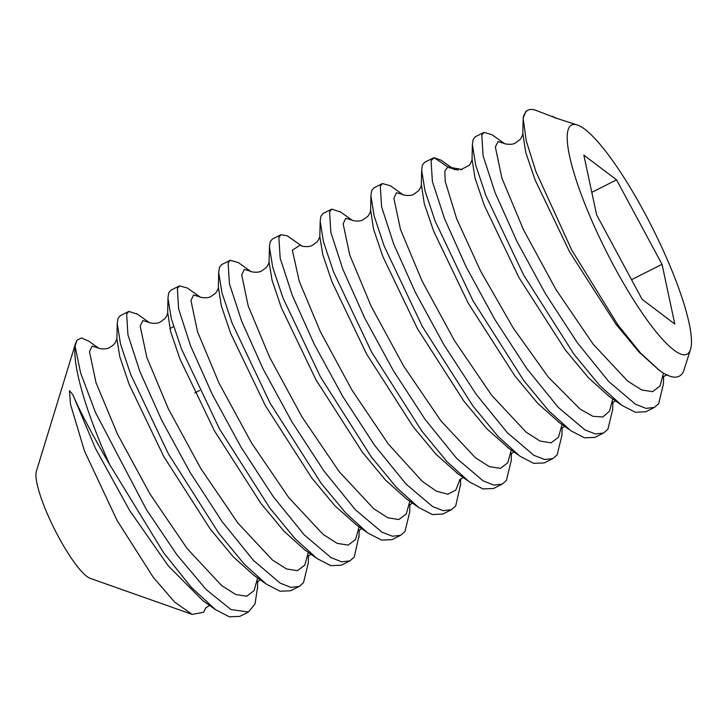 <?xml version="1.0" encoding="UTF-8"?>
<svg xmlns="http://www.w3.org/2000/svg" width="727" height="727" viewBox="0 0 727 727"><rect width="100%" height="100%" fill="white"/><g stroke="black" fill="none" stroke-linecap="round" stroke-linejoin="round"><path stroke-width="1.09" d="M569.032 127.607A128.27 25.899 -116.7 0 1 577.601 125.099A128.27 25.899 -116.7 0 1 652.455 227.933A128.27 25.899 -116.7 0 1 690.586 349.26A128.27 25.899 -116.7 0 1 689.623 351.568A128.27 25.899 -116.7 0 1 614.07 266.364A128.27 25.899 -116.7 0 1 569.032 127.607M583.845 155.115L596.622 214.847L642.105 299.306L674.81 324.051L662.033 264.328L616.551 179.86L583.845 155.115M577.601 125.099L557.709 118.665L535.599 110.25A161.14 32.542 63.3 0 0 528.047 110.177A161.14 32.542 63.3 0 0 524.83 113.403A161.14 32.542 63.3 0 0 523.131 118.21L526.23 140.756L535.926 171.608L571.713 250.052L617.85 324.815L640.478 352.958L659.934 370.861L662.988 372.878C672.984 378.903 679.781 378.558 683.38 371.833L690.586 349.26M552.684 116.293L553.347 116.656M663.597 376.541L663.433 383.956L658.653 403.658L654.355 407.42L646.058 408.374L635.443 404.203L608.717 381.511L577.211 342.544L545.459 293.735L517.024 241.591L495.142 192.8L483.101 155.805L481.792 135.095L483.937 132.414L491.897 134.659L504.493 143.564M523.131 118.21L526.039 111.195L528.047 110.177M612.852 402.104L612.697 409.465L607.917 429.23L603.619 432.992L595.458 433.974L585.017 429.948L558.345 407.474L526.821 368.598L494.796 319.444L466.198 266.973L444.57 218.772L432.392 181.532L431.056 160.667L434.128 157.677L441.189 160.249L453.748 169.127M483.937 132.414L475.304 136.767L473.159 139.448L472.368 144.591L475.712 165.165L485.927 195.654L523.585 274.933L574.112 354.458L599.339 385.065L621.485 405.13L635.298 412.245L645.73 411.773L654.355 407.42M448.623 166.919L449.686 168.055M562.116 427.612L561.953 435.182L557.182 454.802L552.883 458.564L544.587 459.519L533.927 455.32L507.255 432.665L476.14 394.243L443.888 344.716L415.308 292.254L393.67 243.954L381.602 206.831L380.321 186.239L382.457 183.558L390.363 185.758L402.94 194.654M433.201 157.986L424.568 162.339L422.423 165.02L421.633 170.182L424.941 190.601L435.164 221.144L472.95 300.696L523.876 380.703L548.74 410.782L570.786 430.729L584.553 437.818L594.995 437.345L603.619 432.992M511.39 453.212L511.226 460.564L506.446 480.374L502.148 484.137L493.815 485.091L483.128 480.856L456.529 458.255L425.177 419.506L393.125 370.243L364.663 317.999L342.808 269.181L330.84 232.322L329.585 211.811L331.721 209.131L340.645 212.084M382.457 183.558L373.832 187.911L371.688 190.592L370.897 195.69L374.123 215.855L384.219 246.189L422.26 326.35L472.859 405.902L497.959 436.309L519.95 456.22L533.763 463.372L544.259 462.917L552.883 458.564M460.509 484.655L455.711 505.947L451.412 509.709L443.161 510.672L432.665 506.583L406.029 484.073L374.532 445.206L342.808 396.515L314.264 344.253L292.345 295.471L280.177 258.212L278.85 237.384L280.985 234.703L287.147 235.784L289.864 237.611M331.721 209.131L323.097 213.484L320.952 216.164L320.162 221.172L323.433 241.628L333.611 272.08L371.552 351.977L421.724 430.938L446.941 461.581L469.115 481.728L482.964 488.926L493.524 488.489L502.148 484.137M409.774 509.509L409.755 511.872L404.975 531.519L400.677 535.281L392.525 536.262L382.02 532.209L355.367 509.718L323.988 471.041L291.772 421.578L263.165 369.089L241.628 321.08L229.45 283.812L228.114 262.956L230.25 260.275L238.302 262.574L250.86 271.471M280.985 234.703L272.361 239.056L270.217 241.737L269.426 246.798L272.734 267.336L282.948 297.852L320.516 377.004L371.333 456.965L396.442 487.399L418.579 507.437L432.392 514.543L442.788 514.062L451.412 509.709M359.038 535.69L354.24 557.091L349.941 560.853L341.608 561.807L330.921 557.573L304.322 534.963L273.188 496.532L240.955 447.032L212.366 394.534L190.619 345.952L178.624 308.975L177.379 288.528L179.514 285.847L187.475 288.083L200.052 296.979M230.25 260.275L221.626 264.628L219.481 267.309L218.682 272.471L221.953 292.717L232.122 323.179L270.09 403.121L321.043 483.137L345.916 513.198L367.889 533.045L381.611 540.106L392.053 539.634L400.677 535.281M308.439 555.483L308.284 563.007L303.495 582.663L299.206 586.425L290.882 587.38L280.204 583.154L253.505 560.453L222.035 521.523L190.174 472.514L161.767 420.379L139.902 371.588L127.925 334.711L126.643 314.1L128.779 311.42L137.412 314.146M179.514 285.847L170.89 290.2L168.746 292.881L167.946 298.034L171.236 318.362L181.368 348.706L219.436 428.857L269.799 508.019L294.998 538.58L317.081 558.572L330.849 565.67L341.317 565.206L349.941 560.853M98.59 348.133L88.848 341.236L81.497 337.964L76.844 340.263L75.117 346.379L80.579 372.815L95.455 412.427L146.454 509.682L176.925 554.783L206.186 589.579L230.95 609.544L248.47 611.998L255.05 603.901L257.567 587.016M75.117 346.379A161.14 32.542 63.3 0 0 109.75 464.707C92.374 434.882 80.061 411.537 72.818 394.67L69.456 390.672L70.501 404.285L84.432 450.876L117.074 520.468L153.324 577.402L174.789 602.201L192.192 614.397L203.515 612.252L205.886 607.763M117.22 323.497L120.518 344.025L130.706 374.478L168.473 454.012L218.882 533.354L244.127 564.007L266.309 584.108L253.732 575.221L233.249 556.746L210.167 528.938L163.72 456.456L129.124 384.319L119.837 356.902L116.883 338.927L117.22 323.497L118.01 318.453L120.155 315.772L128.779 311.42M239.837 616.351L229.396 616.823L215.555 609.671L191.301 587.307L163.802 553.002L109.75 464.707M552.166 116.256L555.001 117.829M663.506 373.196L660.025 385.982L652.646 391.662L641.677 389.972L627.628 381.057L593.141 344.153L555.955 289.528L523.449 229.687L501.948 178.269L495.36 147.081L497.986 141.583L504.302 143.428M612.761 398.95L609.526 411.137L602.81 416.998L592.85 416.289L580.064 409.074L548.303 377.104L513.08 327.768L480.647 271.18L456.701 218.882L445.26 181.568L444.815 171.109L447.859 166.974L453.566 169M462.027 169.5L447.859 166.974L434.128 157.677M659.653 370.67L639.178 352.204L616.087 324.415L569.641 251.933L535.027 179.778L525.73 152.352L522.813 133.314M609.308 396.506L588.461 377.795L565.388 350.032L518.969 277.623L484.336 205.487L475.022 178.033L472.05 159.34M266.309 584.108L280.104 591.242L290.582 590.778L299.206 586.425M453.793 169.155L454.566 169.727M562.026 424.495L558.509 437.209L551.111 442.825L540.134 441.08L526.084 432.138L491.616 395.224L454.475 340.654L421.996 280.867L400.495 229.496L393.889 198.28L396.488 192.737L402.767 194.527M511.29 450.058L507.773 462.781L500.367 468.397L489.389 466.652L475.331 457.701L440.853 420.769L403.703 366.172L371.224 306.376L349.742 255.004L343.153 223.816L345.77 218.3L352.059 220.117M460.073 479.302L455.756 490.18L447.777 494.206L436.464 491.198L422.314 481.383L388.263 443.943L352.004 390.154L320.398 331.757L299.297 281.44L292.372 250.206L300.287 245.026L301.36 245.717L287.147 235.784M301.587 245.844L300.287 245.026M559.79 422.914L537.735 403.385L514.671 375.623L468.243 303.214L433.61 231.077L424.286 203.624L421.342 184.549L424.286 203.624L433.61 231.077L468.243 303.214L514.671 375.623L537.735 403.385L559.79 422.914M509.145 448.541L486.89 428.839L463.817 401.04L417.407 328.604L382.82 256.504L373.524 229.087L370.616 209.93L373.524 229.087L382.82 256.504L417.407 328.604L463.817 401.04L486.89 428.839L509.145 448.541M319.825 236.602L322.761 254.541L332.021 281.922L366.572 353.994L412.981 426.476L436.064 454.311L458.11 473.913L436.064 454.311L412.981 426.476L366.572 353.994L332.021 281.922L322.761 254.541L319.825 236.602L320.162 222.635M257.603 577.956L254.087 590.66L246.671 596.258L235.684 594.504L221.626 585.544L187.148 548.585L149.989 493.978L117.52 434.192L96.055 382.838L89.476 351.668L92.093 346.161L98.39 347.988M75.808 342.571L36.35 471.36A61.232 12.368 63.3 0 0 54.552 529.283A61.232 12.368 63.3 0 0 90.284 578.374L192.192 614.397M616.551 179.86L591.805 192.337M662.033 264.328L631.545 279.695M202.987 600.784L168.173 565.742L129.56 510.363L95.391 448.268L72.818 394.67M409.81 501.239L406.284 513.944L398.869 519.541L387.864 517.778L373.787 508.791L339.282 471.778L302.105 417.107L269.635 357.284L248.198 305.94L241.691 274.861L244.345 269.426L250.688 271.335L244.345 269.426L241.691 274.861L248.198 305.94L269.635 357.284L302.105 417.107L339.282 471.778L373.787 508.791L387.864 517.778L398.869 519.541L406.284 513.944L409.81 501.239M359.083 526.793L355.558 539.507L348.151 545.114L337.164 543.36L323.106 534.409L288.628 497.459L251.478 442.852L219 383.065L197.526 331.703L190.947 300.524L193.564 295.017L199.861 296.843L193.564 295.017L190.947 300.524L197.526 331.703L219 383.065L251.478 442.852L288.628 497.459L323.106 534.409L337.164 543.36L348.151 545.114L355.558 539.507L359.083 526.793M308.348 552.347L304.831 565.061L297.434 570.686L286.456 568.941L272.407 559.999L237.938 523.095L200.797 468.515L168.319 408.738L146.818 357.357L140.202 326.141L142.81 320.598L149.09 322.388L142.81 320.598L140.202 326.141L146.818 357.357L168.319 408.738L200.797 468.515L237.938 523.095L272.407 559.999L286.456 568.941L297.434 570.686L304.831 565.061L308.348 552.347M406.557 498.94L385.528 480.102L362.446 452.312L315.991 379.848L281.358 307.675L272.052 280.24L269.09 262.238L272.052 280.24L281.358 307.675L315.991 379.848L362.446 452.312L385.528 480.102L406.557 498.94M356.548 525.003L334.838 505.728L311.774 477.975L265.337 405.566L230.686 333.402L221.353 305.931L218.382 287.129L221.353 305.931L230.686 333.402L265.337 405.566L311.774 477.975L334.838 505.728L356.548 525.003M304.504 549.676L284.039 531.228L260.975 503.466L214.556 431.056L179.932 358.929L170.609 331.476L167.664 312.31L170.609 331.476L179.932 358.929L214.556 431.056L260.975 503.466L284.039 531.228L304.504 549.676L315.145 557.164M173.599 326.605L169.864 328.595M239.846 616.351L248.47 611.998M557.7 118.665L554.946 117.801M662.397 377.795C664.251 375.941 666.068 375.023 667.831 375.032M522.768 134.395L522.786 134.022C522.74 135.422 520.114 139.938 519.641 139.857L515.479 142.892C511.753 145.7 502.702 143.492 504.202 143.373M611.68 403.331L615.405 400.822M472.041 159.931L472.059 159.558C472.041 160.821 469.569 165.302 468.86 165.474L460.7 169.8M553.347 116.665L555.155 117.938M523.095 120.482L522.795 134.368M608.944 396.251L621.485 405.121M472.041 159.985L472.368 144.591M421.624 171.218L421.315 185.576M568.896 429.348L558.218 421.805M507.382 447.296L518.042 454.838M370.588 211.103L370.897 197.062M456.565 472.832L467.597 480.629M560.944 428.821L564.67 426.358M421.333 185.24C421.287 186.621 418.661 191.119 418.179 191.047L414.163 194C410.228 196.926 401.268 194.618 402.703 194.5M510.172 454.448L513.962 451.949M370.606 210.757C370.561 212.148 367.935 216.655 367.453 216.573L363.273 219.618C359.447 222.362 350.977 220.354 351.941 220.072M459.409 480.093L463.226 477.539M319.871 236.257C319.825 237.647 317.226 242.164 316.736 242.1L312.701 245.099C308.457 248.107 299.851 245.744 301.242 245.681L301.251 245.69M458.373 170.027L453.521 168.973M339.618 211.348L352.204 220.245M460.482 486.045L460.636 478.829M359.002 537.517L359.165 529.919M136.649 313.601L149.253 322.515M301.596 245.908L289.019 237.02M409.883 504.384L409.728 511.872M257.694 581.127L257.531 588.561M194.818 392.907L199.634 390.481M256.522 582.345L260.257 579.828M116.902 338.573C115.811 342.008 114.666 344.752 109.759 347.388C105.56 350.378 96.991 348.051 98.336 347.96M205.796 607.908L209.521 605.4M202.997 600.793L215.565 609.68M218.691 272.471L218.364 287.856M366.299 531.9L355.321 524.14M269.426 246.798L269.09 262.193M418.579 507.437L406.039 498.568M167.646 313.437L167.955 299.206M408.747 505.61L412.409 503.075M269.108 261.92C269.063 263.31 266.482 267.809 266 267.736L262.002 270.708C257.794 273.706 249.243 271.38 250.606 271.298M358.02 531.11L361.692 528.638M218.382 287.538C218.327 288.946 215.692 293.463 215.21 293.372L211.194 296.316C207.222 299.206 198.526 296.97 199.825 296.825M307.257 556.691L311.002 554.228M167.664 313.092C167.592 314.537 164.92 319.044 164.556 318.844L160.403 321.897C156.414 324.769 147.69 322.488 149.008 322.352"/></g></svg>
